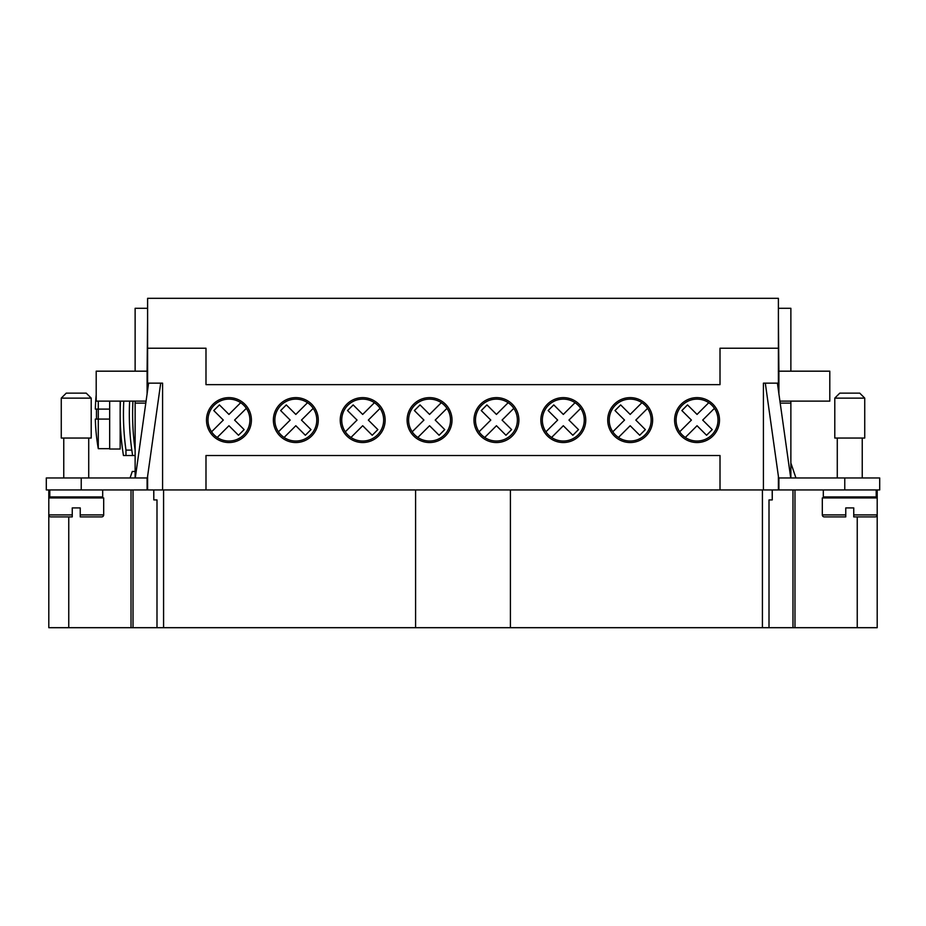 <?xml version="1.0" encoding="UTF-8"?>
<svg xmlns="http://www.w3.org/2000/svg" width="926" height="926" viewBox="0 0 926 926"><rect width="100%" height="100%" fill="white"/><g stroke="black" fill="none" stroke-linecap="round" stroke-linejoin="round"><path stroke-width="1.39" d="M674.591 420.08A22.455 22.455 0 0 1 697.047 397.624A22.455 22.455 0 0 1 719.502 420.08A22.455 22.455 0 0 1 697.047 442.535A22.455 22.455 0 0 1 674.591 420.08M147.604 348.222L147.604 298.311L778.396 298.311L778.396 348.222L720.011 348.222L720.011 384.649L205.989 384.649L205.989 348.222L147.604 348.222L147.604 383.156L162.582 383.156L162.582 489.947L205.989 489.947L205.989 455.511L720.011 455.511L720.011 489.947L763.418 489.947L763.418 383.156L778.396 383.156L778.396 390.228M778.396 348.222L778.396 383.156M206.498 420.08A22.455 22.455 0 0 1 228.954 397.624A22.455 22.455 0 0 1 251.409 420.08A22.455 22.455 0 0 1 228.954 442.535A22.455 22.455 0 0 1 206.498 420.08M340.236 420.08A22.455 22.455 0 0 1 362.691 397.624A22.455 22.455 0 0 1 385.147 420.08A22.455 22.455 0 0 1 362.691 442.535A22.455 22.455 0 0 1 340.236 420.08M473.985 420.08A22.455 22.455 0 0 1 496.44 397.624A22.455 22.455 0 0 1 518.896 420.08A22.455 22.455 0 0 1 496.44 442.535A22.455 22.455 0 0 1 473.985 420.08M607.722 420.08A22.455 22.455 0 0 1 630.178 397.624A22.455 22.455 0 0 1 652.633 420.08A22.455 22.455 0 0 1 630.178 442.535A22.455 22.455 0 0 1 607.722 420.08M540.853 420.08A22.455 22.455 0 0 1 563.309 397.624A22.455 22.455 0 0 1 585.764 420.08A22.455 22.455 0 0 1 563.309 442.535A22.455 22.455 0 0 1 540.853 420.08M407.104 420.08A22.455 22.455 0 0 1 429.56 397.624A22.455 22.455 0 0 1 452.015 420.08A22.455 22.455 0 0 1 429.56 442.535A22.455 22.455 0 0 1 407.104 420.08M273.367 420.08A22.455 22.455 0 0 1 295.822 397.624A22.455 22.455 0 0 1 318.278 420.08A22.455 22.455 0 0 1 295.822 442.535A22.455 22.455 0 0 1 273.367 420.08M844.767 489.947L844.767 477.966L879.7 477.966L879.7 489.947L763.418 489.947M58.778 516.893L72.251 516.893L72.251 514.902L72.251 516.893L50.791 516.893A1.991 1.991 0 0 1 48.8 514.902L48.8 627.689L877.2 627.689L877.2 514.902A1.991 1.991 0 0 1 875.209 516.893L853.749 516.893L853.749 507.911L845.762 507.911L845.762 514.902L822.311 514.902L822.311 497.933L877.2 497.933L877.2 514.902L853.749 514.902M762.422 489.947L762.422 627.689M720.011 489.947L510.411 489.947L510.411 627.689M510.411 489.947L415.589 489.947L415.589 627.689M415.589 489.947L205.989 489.947M163.578 489.947L163.578 627.689M772.249 489.947L772.249 499.924L772.191 489.947M772.191 499.924L769.008 499.924L769.008 627.689M156.992 627.689L156.992 499.924L153.809 499.924L153.809 489.947M153.809 499.924L153.751 489.947M162.582 489.947L147.107 489.947L147.107 477.966L46.3 477.966L46.3 489.947L147.107 489.947M131.017 489.947L131.017 627.689M794.983 489.947L794.983 627.689M877.2 489.947L877.2 497.933M48.8 489.947L48.8 497.933L103.689 497.933L103.689 514.902A1.991 1.991 0 0 1 101.698 516.893L80.238 516.893L80.238 514.902L80.238 516.893L101.698 516.893M876.204 489.947L876.204 496.938L823.307 496.938L823.307 489.947M49.796 489.947L49.796 496.938L102.693 496.938L102.693 489.947M48.8 497.933L48.8 514.902L72.251 514.902L72.251 507.911L80.238 507.911L80.238 514.902L103.689 514.902M135.127 477.966L135.127 401.12M135.127 371.176L135.127 308.3L147.604 308.3M135.127 455.511L132.615 455.511A262.313 262.313 0 0 1 129.64 401.12M135.127 471.484L132.256 471.484L130.057 477.966M132.615 455.511L123.447 455.511L125.971 455.511L125.971 450.117A259.014 259.014 0 0 1 123.771 401.12A259.014 259.014 0 0 0 125.971 450.117L131.805 450.117M123.447 455.511A262.313 262.313 0 0 1 120.484 401.12M132.939 401.12A259.014 259.014 0 0 0 135.127 450.117M125.971 450.117L125.971 455.511M146.077 401.12L96.2 401.12L96.2 371.176L147.107 371.176L147.107 393.77M61.266 438.044L91.211 438.044L91.211 398.122L61.266 398.122L61.266 438.044M61.266 398.122L66.267 393.133L86.222 393.133L91.211 398.122M147.604 320.269L147.107 371.176M135.277 477.966L148.6 383.156M160.696 383.156L147.107 479.83M145.799 403.111L135.127 403.111M845.762 514.902L845.762 516.893L845.762 514.902L845.762 516.893L824.302 516.893A1.991 1.991 0 0 1 822.311 514.902M778.893 393.77L778.893 371.176L829.8 371.176L829.8 401.12L779.923 401.12M778.396 320.269L778.893 371.176M778.893 489.947L778.893 477.966L844.767 477.966M790.873 371.176L790.873 308.3L778.396 308.3M790.873 477.966L790.873 401.12M790.723 477.966L777.4 383.156M765.304 383.156L778.893 479.83M864.734 398.122L864.734 438.044L834.789 438.044L834.789 398.122L839.778 393.133L859.733 393.133L864.734 398.122L834.789 398.122M790.873 463L795.943 477.966M780.201 403.111L790.873 403.111M778.396 476.277L778.396 489.947M147.604 489.947L147.604 476.277M147.604 390.228L147.604 383.156M313.196 408.354A20.962 20.962 0 0 1 284.097 437.454A20.962 20.962 0 0 1 285.984 401.571A20.962 20.962 0 0 1 313.196 408.354L301.471 420.08L310.997 429.606L305.349 435.255L295.822 425.728L284.097 437.454M278.448 431.805L290.174 420.08L280.647 410.554L286.296 404.905L295.822 414.431L307.548 402.706M380.065 408.354A20.962 20.962 0 0 1 350.966 437.454A20.962 20.962 0 0 1 352.852 401.571A20.962 20.962 0 0 1 380.065 408.354L368.34 420.08L377.866 429.606L372.217 435.255L362.691 425.728L350.966 437.454M345.317 431.805L357.042 420.08L347.516 410.554L353.165 404.905L362.691 414.431L374.417 402.706M446.934 408.354A20.962 20.962 0 0 1 417.834 437.454A20.962 20.962 0 0 1 419.733 401.571A20.962 20.962 0 0 1 446.934 408.354L435.208 420.08L444.735 429.606L439.098 435.255L429.56 425.728L417.834 437.454M412.197 431.805L423.923 420.08L414.385 410.554L420.034 404.905L429.56 414.431L441.285 402.706M513.803 408.354A20.962 20.962 0 0 1 484.715 437.454A20.962 20.962 0 0 1 486.601 401.571A20.962 20.962 0 0 1 513.803 408.354L502.077 420.08L511.615 429.606L505.966 435.255L496.44 425.728L484.715 437.454M479.066 431.805L490.792 420.08L481.265 410.554L486.902 404.905L496.44 414.431L508.166 402.706M580.683 408.354A20.962 20.962 0 0 1 551.583 437.454A20.962 20.962 0 0 1 553.47 401.571A20.962 20.962 0 0 1 580.683 408.354L568.958 420.08L578.484 429.606L572.835 435.255L563.309 425.728L551.583 437.454M545.935 431.805L557.66 420.08L548.134 410.554L553.783 404.905L563.309 414.431L575.034 402.706M647.552 408.354A20.962 20.962 0 0 1 618.452 437.454A20.962 20.962 0 0 1 620.339 401.571A20.962 20.962 0 0 1 647.552 408.354L635.826 420.08L645.353 429.606L639.704 435.255L630.178 425.728L618.452 437.454M612.804 431.805L624.529 420.08L615.003 410.554L620.652 404.905L630.178 414.431L641.903 402.706M714.421 408.354A20.962 20.962 0 0 1 685.321 437.454A20.962 20.962 0 0 1 687.219 401.571A20.962 20.962 0 0 1 714.421 408.354L702.695 420.08L712.221 429.606L706.573 435.255L697.047 425.728L685.321 437.454M679.672 431.805L691.409 420.08L681.872 410.554L687.52 404.905L697.047 414.431L708.772 402.706M246.328 408.354A20.962 20.962 0 0 1 217.228 437.454A20.962 20.962 0 0 1 219.115 401.571A20.962 20.962 0 0 1 246.328 408.354L234.591 420.08L244.128 429.606L238.48 435.255L228.954 425.728L217.228 437.454M211.579 431.805L223.305 420.08L213.779 410.554L219.427 404.905L228.954 414.431L240.679 402.706M120.16 449.029L120.16 401.12L120.16 449.029L109.673 449.029M96.2 394.789A199.553 199.553 0 0 0 95.332 409.107L96.535 409.107A198.349 198.349 0 0 0 96.535 419.084L95.332 419.084A199.553 199.553 0 0 0 98.283 448.67L98.283 401.12M98.283 448.67L109.673 448.67L109.673 401.12M96.535 419.084L109.673 419.084M96.535 409.107L109.673 409.107M792.98 489.947L792.98 627.689M133.02 489.947L133.02 627.689M857.245 516.893L857.245 627.689M68.755 516.893L68.755 627.689M81.233 489.947L81.233 477.966M63.767 497.933L63.767 496.938M88.722 497.933L88.722 496.938M63.767 477.966L63.767 438.044M88.722 477.966L88.722 438.044M837.278 497.933L837.278 496.938M862.233 496.938L862.233 497.933M837.278 477.966L837.278 438.044M862.233 438.044L862.233 477.966"/></g></svg>
